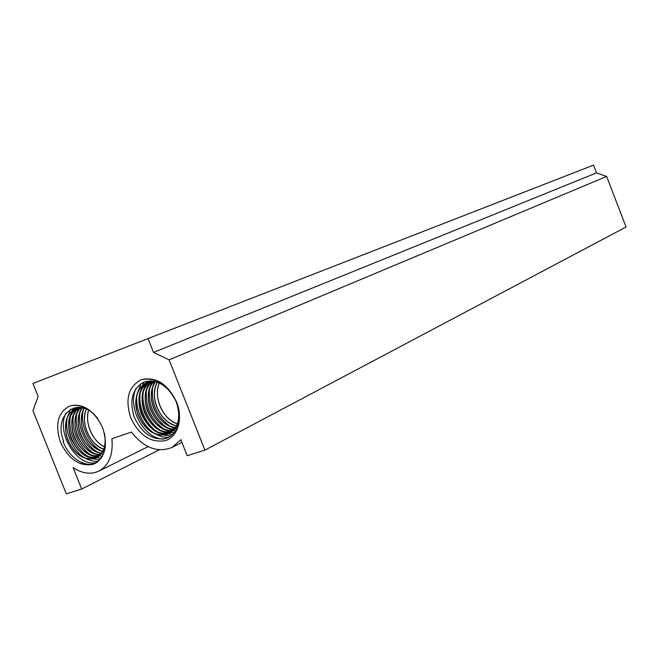 <?xml version="1.0" encoding="UTF-8"?>
<svg xmlns="http://www.w3.org/2000/svg" width="659" height="659" viewBox="0 0 659 659"><rect width="100%" height="100%" fill="white"/><g stroke="black" fill="none" stroke-linecap="round" stroke-linejoin="round"><path stroke-width="0.99" d="M97.779 418.778C89.089 407.591 79.714 403.333 69.673 406.002C83.141 403.061 94.13 410.335 102.656 427.806C108.34 446.135 105.127 458.326 93.01 464.389C79.591 466.679 68.783 459.364 60.57 442.444C54.763 424.569 57.794 412.419 69.673 406.002C79.871 403.637 89.27 407.937 97.87 418.91M98.034 419.149C80.53 393.785 52.012 413.539 63.75 441.168M176.62 402.072C183.284 418.613 177.914 436.711 165.524 440.591C150.96 443.169 139.395 435.64 130.82 418.004C124.848 399.338 128.34 386.553 141.29 379.65C156.15 376.997 167.864 384.436 176.423 401.965C181.777 419.841 178.136 430.813 165.491 434.899L168.103 434.026C178.523 428.226 181.25 417.509 176.282 401.883C168.202 385.639 157.493 378.991 144.173 381.956C132.517 388.324 129.156 399.898 134.09 416.694C141.957 433.63 152.731 440.871 166.406 438.408C178.721 432.263 182.098 420.137 176.554 402.039C167.765 384.057 156.01 376.594 141.29 379.65C155.911 376.371 167.691 383.851 176.62 402.072M177.362 423.844C169.363 420.846 163.448 414.602 159.626 405.112C156.76 397.039 156.653 389.658 159.313 382.961C152.929 396.825 163.012 419.668 177.362 423.844M176.497 425.887C167.526 423.465 160.895 416.999 156.603 406.504C153.39 397.418 153.629 389.296 157.312 382.146C148.555 396.553 160.318 423.086 176.497 425.895M157.353 382.154C153.687 389.296 153.456 397.402 156.661 406.479C160.944 416.949 167.559 423.407 176.513 425.854M175.5 427.683C165.656 425.986 158.349 419.396 153.563 407.913C150.021 397.781 150.656 388.999 155.458 381.569C144.099 396.108 157.682 426.645 175.5 427.683M155.491 381.577C150.713 388.999 150.087 397.764 153.621 407.88C158.391 419.346 165.697 425.936 175.525 427.65M174.388 429.256C163.778 428.441 155.821 421.793 150.499 409.321C146.644 398.094 147.731 388.719 153.769 381.19C139.535 395.416 155.079 430.376 174.388 429.256M153.802 381.199C147.789 388.719 146.71 398.085 150.557 409.288C155.862 421.744 163.819 428.391 174.413 429.231M173.177 430.624C161.9 430.838 153.316 424.215 147.418 410.738C143.308 398.522 144.832 388.686 151.99 381.231C134.996 394.906 152.69 434.273 173.177 430.624C161.941 430.797 153.366 424.165 147.484 410.705C143.374 398.506 144.889 388.678 152.031 381.231M171.875 431.81C160.038 433.202 150.853 426.653 144.321 412.163C139.98 398.934 141.957 388.703 150.26 381.479C130.375 394.304 150.425 438.334 171.875 431.81M150.285 381.462L151.142 380.886L150.285 381.462C142.014 388.703 140.046 398.926 144.387 412.139C150.903 426.604 160.079 433.152 171.9 431.785M148.588 381.907C125.655 393.563 148.316 442.617 170.508 432.79C158.218 435.533 148.456 429.133 141.207 413.597C136.66 399.313 139.115 388.752 148.588 381.907L150.771 380.877L148.613 381.891C139.173 388.744 136.718 399.305 141.265 413.572C148.506 429.083 158.259 435.484 170.533 432.774M165.491 434.899C153.695 436.101 144.552 429.487 138.069 415.046C133.349 399.642 136.314 388.794 146.982 382.5L153.58 381.157C141.215 380.861 132.896 395.515 136.668 410.384C142.344 427.576 151.957 435.747 165.491 434.899L165.491 434.899M146.973 382.5L147.039 382.475C136.38 388.769 133.406 399.618 138.135 415.013C145.672 430.97 155.656 437.312 168.103 434.034M151.158 380.894L150.318 381.454M154.47 379.946L155.013 379.881L154.47 379.946M150.12 381.141L148.646 381.874M104.493 446.81C97.96 443.499 93.051 437.741 89.781 429.528C87.309 422.608 86.897 416.2 88.537 410.31C84.509 422.724 92.804 441.761 104.493 446.81M103.735 449.224C96.123 446.341 90.431 440.245 86.675 430.937C83.817 422.913 83.701 415.648 86.321 409.14C80.044 422.435 90.011 445.237 103.735 449.232M86.362 409.157C83.759 415.648 83.882 422.897 86.733 430.912C90.481 440.196 96.156 446.283 103.751 449.183M102.804 451.291C94.229 449.043 87.812 442.733 83.553 432.353C80.332 423.235 80.571 415.219 84.278 408.308C75.488 422.007 87.276 448.845 102.804 451.291M84.319 408.325C80.637 415.228 80.398 423.226 83.611 432.329C87.861 442.675 94.262 448.985 102.829 451.25M101.733 453.062C92.309 451.637 85.209 445.212 80.406 433.779C76.839 423.531 77.507 414.857 82.416 407.748C70.826 421.348 84.607 452.642 101.733 453.062M82.457 407.756C77.573 414.857 76.905 423.523 80.472 433.746C85.258 445.163 92.351 451.588 101.75 453.03M104.46 433.358C106.882 447.692 103.15 456.185 93.24 458.837C80.958 459.529 72.02 451.786 66.419 435.607C63.684 419.264 68.47 409.865 80.777 407.41C66.04 420.343 81.98 456.646 100.53 454.578C90.39 454.158 82.63 447.708 77.251 435.212C73.347 423.753 74.516 414.486 80.76 407.41L75.563 408.572C65.711 414.42 63.075 424.75 67.655 439.561C73.849 453.417 82.375 459.85 93.24 458.837L95.646 458.038C103.694 453.911 106.618 445.616 104.41 433.152M80.793 407.419C74.574 414.486 73.413 423.745 77.309 435.179C82.68 447.65 90.423 454.109 100.555 454.553M99.212 455.863C88.471 456.621 80.093 450.221 74.072 436.653C69.903 424.124 71.534 414.445 78.948 407.591C61.312 419.659 79.64 460.839 99.212 455.863M78.981 407.575L79.426 407.246L78.981 407.575C71.592 414.437 69.978 424.116 74.138 436.62C80.143 450.171 88.512 456.572 99.237 455.839M97.804 456.918C86.601 459.043 77.622 452.774 70.875 438.103C66.485 424.462 68.594 414.429 77.218 407.979C56.468 418.794 77.457 465.262 97.804 456.918M78.75 407.204L77.284 407.954C68.651 414.42 66.551 424.454 70.933 438.07C77.671 452.725 86.634 458.994 97.829 456.893M75.563 408.572L75.628 408.539C65.768 414.387 63.132 424.717 67.72 439.528C74.912 454.85 84.22 461.02 95.646 458.046M79.442 407.246L79.014 407.567M148.02 338.578L593.528 165.129L596.502 172.897L606.659 176.431L626.05 227.017L204.908 450.13L187.197 455.715L180.838 439.71L172.098 447.395C157.633 453.095 144.074 447.98 131.413 432.065L111.882 438.705C113.381 454.512 109.048 465.312 98.891 471.094C90.835 474.752 82.235 473.599 73.1 467.618L81.667 489.027L66.304 493.871L32.958 410.681L38.123 396.388L32.95 383.472L148.02 338.578L153.514 352.425L169.091 359.847L204.908 450.13M596.502 172.897L153.514 352.425M606.659 176.431L169.091 359.847M147.657 424.042L148.67 423.556M82.672 463.005L80.802 463.903M159.272 449.817L81.667 489.027M95.777 463.178C84.995 468.03 68.841 457.692 63.05 441.448M97.293 462.214C78.297 468.961 55.224 432.988 66.106 412.88M98.718 461.069C94.69 461.728 90.472 460.896 86.049 458.573M85.868 458.475C73.009 452.074 63.808 431.143 67.473 416.933M67.523 416.71L70.719 409.017M100.044 459.735L93.339 458.829M93.298 458.812L89.13 457.025M88.949 456.926C76.172 450.534 67.053 429.775 70.661 415.631M70.711 415.409L72.375 410.483M72.391 410.442L73.866 407.74M101.264 458.211L97.26 457.544M96.906 457.445L92.202 455.484M92.013 455.377C79.327 449.001 70.274 428.408 73.833 414.338M73.882 414.107L75.554 409.132M75.571 409.099L76.518 407.254M102.376 456.481L99.715 455.855M99.352 455.74L95.25 453.952M95.061 453.845C82.457 447.477 73.478 427.048 76.979 413.053M77.037 412.822L78.718 407.797M103.068 454.438L102.606 454.298M102.318 454.199L101.527 453.919M101.189 453.796L98.282 452.428M98.092 452.321C85.579 445.962 76.658 425.698 80.118 411.768M80.167 411.537L81.403 407.526M104.081 452.239L102.936 451.744M102.639 451.604L101.297 450.913M101.107 450.805C88.677 444.463 79.83 424.355 83.232 410.499M83.281 410.269L83.841 408.16M163.407 439.116C143.786 438.828 126.874 406.974 136.1 388.258M168.375 437.609L161.99 436.826L155.565 434.05M155.318 433.902C143.102 427.147 134.452 407.863 137.196 393.843M137.245 393.538L141.092 383.489M170.895 436.101L164.355 435.113M164.305 435.097L158.547 432.493M158.3 432.345C146.191 425.599 137.624 406.512 140.301 392.583M140.351 392.27L142.369 385.548M142.393 385.49L144.403 381.874M172.724 434.569L168.778 433.993M168.416 433.902L167.37 433.597M167.32 433.589L161.513 430.953M161.257 430.797C149.263 424.075 140.779 405.17 143.39 391.331M143.44 391.018L145.466 384.23M145.491 384.181L147.105 381.149M174.231 432.938L171.595 432.444M171.183 432.337L170.368 432.098M170.319 432.082L164.453 429.413M164.198 429.256C151.068 419.717 145.153 406.661 146.463 390.087M146.512 389.774L148.539 382.92M148.563 382.871L149.099 381.759M149.181 381.577L149.56 380.886M175.516 431.167L174.091 430.821M174.075 430.821L173.638 430.698M173.235 430.574L167.378 427.88M167.122 427.732C154.124 418.251 148.25 405.293 149.511 388.851M149.56 388.538L151.595 381.627M176.052 429.042L175.245 428.77M174.866 428.622L170.286 426.365M170.03 426.208C157.155 416.785 151.323 403.926 152.55 387.632M152.6 387.311L154.239 381.281M181.909 442.395L172.098 447.395M148.143 446.645L98.891 471.094"/></g></svg>
